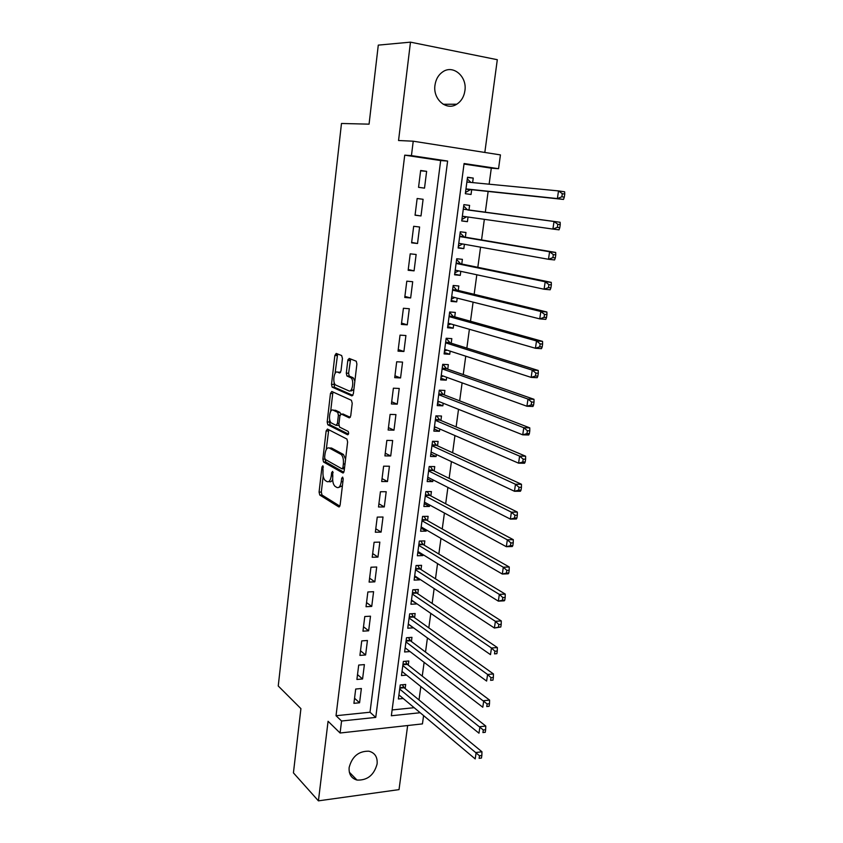 <?xml version="1.0" encoding="UTF-8"?>
<svg xmlns="http://www.w3.org/2000/svg" width="843" height="843" viewBox="0 0 843 843"><rect width="100%" height="100%" fill="white"/><g stroke="black" fill="none" stroke-linecap="round" stroke-linejoin="round"><path stroke-width="1.26" d="M322.88 465.757L321.973 467.001L319.075 492.091L319.76 495.031L338.728 506.875L340.108 505.126L343.185 479.245L342.627 477.085L341.657 478.36L341.257 481.711C340.477 486.316 339.012 488.223 336.873 487.444L334.998 486.306C333.154 484.43 332.405 481.248 332.753 476.759L332.669 471.374L331.657 472.596L331.278 475.895C330.519 480.436 329.097 482.333 327.021 481.585L325.208 480.478C323.417 478.655 322.7 475.526 323.038 471.1L322.88 465.757M434.977 85.196C432.733 99.305 446.537 111.128 456.748 104.216C461.258 101.286 463.977 96.787 464.904 90.717C467.296 76.587 453.176 64.342 442.723 71.876C438.423 74.869 435.852 79.305 434.977 85.196M349.15 767.467C348.675 774.18 351.289 778.374 357 780.06C367.348 780.502 374.05 775.128 377.116 763.937C377.632 757.003 374.872 752.757 368.834 751.187C358.654 751.039 352.089 756.466 349.15 767.467M342.448 358.444L341.647 355.535L336.199 353.438L334.85 355.483L331.52 384.324L332.131 387.116L351.921 395.894L353.354 393.871L356.895 364.071L356.273 361.226L349.192 358.444L347.79 360.519L346.304 373.143L346.926 375.967L351.004 377.812C354.387 380.33 352.363 392.775 348.897 390.878L335.514 384.945C332.268 382.574 334.134 370.372 337.485 372.1L339.613 372.985L340.994 370.962L342.448 358.444M404.724 155.165L336.03 715.718L370.003 712.23L440.668 160.56L404.724 155.165L411.447 155.618L413.228 141.202L500.436 154.901L498.55 168.705L464.082 163.531L391.352 715.76L420.172 712.725M423.586 715.602L422.448 723.895L340.098 733.01L328.075 721.281L318.422 800.85L293.427 772.873L300.919 708.636L278.243 685.991L341.478 123.478L369.065 124.153L378.286 45.122L410.478 42.15L398.549 140.518L413.228 141.202M340.098 733.01L341.573 721.007L375.746 717.404L447.612 161.055L411.447 155.618M336.03 715.718L341.573 721.007M327.453 429.076L326.136 430.942L322.88 459.108L323.543 462.006L342.764 472.923L344.155 471.1L347.622 442.017L346.937 439.066L327.453 429.076M327.179 421.943L330.467 393.439L331.805 391.479L351.405 400.277L352.226 403.281L350.73 415.915L349.308 417.875L341.267 414.039L339.887 415.978L338.928 424.187L339.581 427.085L348.17 431.405C348.907 433.154 348.739 434.282 347.653 434.809L327.811 424.788L327.179 421.943L329.434 422.006L329.708 419.656M484.82 152.446L497.307 59.705L410.478 42.15M318.422 800.85L399.024 789.617L407.654 725.528M472.628 182.604L473.239 178.063L467.475 177.536M473.239 178.063L467.517 177.241L465.336 193.7L471.047 194.48L471.68 189.696M468.95 210.139L469.593 205.386L463.882 204.659M468.034 217.02L467.422 221.667L461.743 220.824M464.398 244.291L463.819 248.622L458.192 247.589M465.347 237.199L465.979 232.478L460.289 231.804L458.139 248L463.819 248.622M460.794 271.33L460.257 275.366L454.683 274.133M461.764 264.028L462.396 259.349L456.716 258.748L454.588 274.807L460.257 275.366M457.212 298.148L456.716 301.878L451.195 300.466M458.213 290.635L458.834 285.998L453.176 285.471L451.068 301.404L456.716 301.878M453.671 324.755L453.207 328.18L447.728 326.578M454.693 317.031L455.315 312.426L449.667 311.973L447.57 327.769L453.207 328.18M450.151 351.131L449.73 354.271L444.293 352.49M451.205 343.206L451.816 338.644L446.179 338.264L444.103 353.934L449.73 354.271M446.653 377.295L446.274 380.151L440.889 378.18M447.738 369.171L448.339 364.65L442.723 364.334L440.668 379.877L446.274 380.151M443.197 403.249L442.849 405.82L437.517 403.671M444.303 394.935L444.904 390.435L439.298 390.193L437.254 405.609L442.849 405.82M439.761 428.992L439.456 431.279L434.166 428.961M440.9 420.478L441.49 416.02L435.894 415.852L433.871 431.142L439.456 431.279M436.358 454.525L436.084 456.537L430.836 454.05M437.517 445.831L438.107 441.405L432.522 441.3L430.52 456.463L436.084 456.537M432.975 479.846L432.744 481.595L427.538 478.94M434.156 470.974L434.746 466.579L429.182 466.537L427.19 481.585L432.744 481.595M429.624 504.968L429.424 506.453L424.271 503.64M430.836 495.916L431.416 491.564L425.863 491.585L423.881 506.517L429.424 506.453M426.295 529.899L426.136 531.111L421.015 528.139M427.527 520.658L428.107 516.337L422.575 516.422L420.604 531.238L426.136 531.111M422.996 554.62L422.87 555.579L417.801 552.439M424.261 545.21L424.83 540.921L419.308 541.069L417.359 555.769L422.87 555.579M419.73 579.152L419.635 579.858L414.598 576.559M421.005 569.562L421.574 565.316L416.063 565.527L414.134 580.1L419.635 579.858M416.484 603.493L411.426 600.49M417.78 593.735L418.349 589.52L412.849 589.784L410.931 604.252L416.421 603.946M413.26 627.635L408.286 624.241M414.587 617.708L415.146 613.525L409.656 613.852L407.759 628.214L413.228 627.845M411.416 641.502L411.964 637.35L406.495 637.74L404.608 651.987L410.035 651.565M408.265 665.116L408.813 660.996L403.354 661.439L401.479 675.57L406.6 675.127M355.704 689.037L353.912 703.336L359.571 702.777L361.373 688.52L355.704 689.037M358.707 665.064L356.905 679.469L362.574 678.973L364.387 664.6L358.707 665.064M361.742 640.891L359.919 655.411L365.609 654.979L367.432 640.49L361.742 640.891M364.787 616.528L362.954 631.175L368.654 630.796L370.499 616.191L364.787 616.528M367.864 591.976L366.02 606.728L371.731 606.412L373.586 591.691L367.864 591.976M370.962 567.223L369.108 582.091L374.829 581.839L376.705 567.002L370.962 567.223M374.092 542.26L372.216 557.265L377.959 557.075L379.845 542.112L374.092 542.26M377.243 517.107L375.346 532.228L381.11 532.102L383.017 517.022L377.243 517.107M380.425 491.743L378.507 506.991L384.282 506.928L386.199 491.722L380.425 491.743M383.618 466.179L381.7 481.543L387.485 481.553L389.424 466.221L383.618 466.179M386.853 440.404L384.914 455.894L390.72 455.968L392.669 440.51L386.853 440.404M390.109 414.408L388.149 430.025L393.976 430.172L395.936 414.587L390.109 414.408M393.386 388.201L391.415 403.955L397.253 404.166L399.234 388.454L393.386 388.201M337.232 355.008L336.188 354.945L337.168 355.325M348.001 359.529L350.14 360.361M396.695 361.784L394.714 377.664L400.562 377.938L402.564 362.1L396.695 361.784M400.035 335.135L398.033 351.152L403.902 351.499L405.915 335.535L400.035 335.135M403.407 308.264L401.384 324.418L407.264 324.84L409.298 308.738L403.407 308.264M406.8 281.172L404.756 297.463L410.657 297.958L412.701 281.72L406.8 281.172M410.214 253.848L408.16 270.276L414.071 270.856L416.136 254.481L410.214 253.848M413.671 226.303L411.595 242.858L417.527 243.511L419.603 226.999L413.671 226.303M417.148 198.505L415.062 215.207L421.005 215.945L423.102 199.296L417.148 198.505L423.102 199.296M424.514 188.137L426.632 171.34L420.657 170.486L418.549 187.325L424.514 188.137M419.013 699.953L420.836 686.539M422.248 676.118L424.124 662.345M425.515 652.082L427.433 637.961M428.813 627.856L430.784 613.367M432.132 603.44L434.145 588.593M435.473 578.825L437.549 563.598M438.845 554.009L440.973 538.414M442.248 529.004L444.419 513.018M445.673 503.787L447.907 487.423M449.129 478.371L451.416 461.606M452.617 452.744L454.946 435.578M456.126 426.906L458.518 409.329M459.667 400.857L462.112 382.87M463.239 374.587L465.747 356.189M466.843 348.106L469.403 329.276M470.468 321.404L473.092 302.142M474.135 294.47L476.811 274.776M477.823 267.315L480.563 247.168M481.553 239.928L484.346 219.338M485.305 212.31L488.139 191.445M489.119 184.206L491.3 168.157L464.019 164.058M392.111 709.954L414.166 707.688M405.135 688.541L405.683 684.453L400.235 684.959L398.381 698.973L403.217 698.499M467.422 221.667L461.722 220.961L463.892 204.638L469.593 205.386M491.3 168.157L498.55 168.705M370.003 712.23L375.746 717.404M440.668 160.56L447.612 161.055M359.571 702.777L354.555 698.257M362.574 678.973L357.516 674.611M365.609 654.979L360.498 650.785M368.654 630.796L363.512 626.77M371.731 606.412L366.536 602.566M374.829 581.839L369.592 578.161M377.959 557.075L372.68 553.577M381.11 532.102L375.778 528.782M384.282 506.928L378.907 503.798M387.485 481.553L382.069 478.603M390.72 455.968L385.251 453.207M393.976 430.172L388.454 427.612M397.253 404.166L391.689 401.795M400.562 377.938L394.945 375.778M403.902 351.499L398.233 349.539M407.264 324.84L401.542 323.09M410.657 297.958L404.882 296.42M414.071 270.856L408.254 269.528M417.527 243.511L411.647 242.405M421.005 215.945L415.072 215.06M426.632 171.34L420.615 170.823M328.759 481.585L329.276 481.585C330.561 482.238 331.689 481.532 332.648 479.456M338.707 487.444L342.406 485.779M323.175 476.074L321.32 492.08L322.005 495.02L339.866 506.137M325.113 459.351L325.798 462.027L343.86 472.249M328.738 429.73L326.241 449.604M324.629 457.306L325.166 459.382L341.973 468.824L342.943 467.538L343.364 463.987C343.712 459.519 342.985 456.358 341.162 454.482L329.255 448.002C327.168 447.38 325.767 449.319 325.029 453.85L324.629 457.306M342.353 468.824L344.418 468.887M345.567 459.214L343.459 454.514L340.793 454.24M329.971 448.012L331.52 448.044L343.09 454.272M330.646 411.5L332.732 393.523L330.467 393.439M333.154 392.09L332.732 393.523M350.319 417.327L343.122 414.103M348.496 434.124L330.203 424.925L327.938 424.872M333.122 410.151C329.75 408.212 327.959 420.552 331.257 422.901L336.062 425.346L337.421 423.439L338.38 415.251L337.737 412.385L333.122 410.151L334.281 410.193M336.505 425.367L338.918 425.357M340.667 414.113L339.866 412.353L337.59 412.28M335.398 410.225L339.866 412.353M329.434 422.006L330.203 424.925M338.844 372.174L340.509 372.522M351.215 390.973L353.881 389.424M354.861 381.162L353.322 377.927L350.488 377.485M350.635 359.002L348.612 373.249L349.234 376.083L352.796 377.59M334.06 382.027L334.397 387.211L352.89 395.388M337.643 353.986L335.05 373.481M398.918 694.895L475.21 758.921L476.147 752.504L481.964 751.766L404.187 687.762L402.396 684.758M479.509 755.781L479.13 758.352L481.458 758.047L481.838 755.476L479.509 755.781L399.698 689.047M481.458 758.047L479.13 758.352M481.964 751.766L481.838 755.476M402.027 671.46L478.982 733.189L479.93 726.719L485.768 726.044L407.306 664.368L405.43 661.27M483.313 729.975L482.923 732.567L485.262 732.293L485.642 729.701L483.313 729.975L402.806 665.57M485.262 732.293L482.923 732.567M485.768 726.044L485.642 729.701M405.156 647.835L482.786 707.235L483.745 700.712L489.593 700.111L410.446 640.785L408.465 637.603M487.138 703.947L486.759 706.56L489.098 706.308L489.488 703.705L487.138 703.947L405.947 641.902M489.098 706.308L486.759 706.56M489.593 700.111L489.488 703.705M408.318 624.031L486.622 681.06L487.591 674.474L493.461 673.947L413.618 617.023L411.532 613.746M491.005 677.688L490.626 680.333L492.976 680.111L493.355 677.477L491.005 677.688L487.591 674.474L409.108 618.045M492.976 680.111L490.626 680.333M493.461 673.947L493.355 677.477M411.489 600.037L490.5 654.653L491.469 648.014L497.349 647.55L416.8 593.072L414.608 589.7M494.915 651.207L494.514 653.873L496.875 653.673L497.265 651.017L494.915 651.207L491.469 648.014L412.29 594.009M496.875 653.673L494.514 653.873M497.349 647.55L497.265 651.017M414.693 575.864L494.409 628.014L495.389 621.323L501.279 620.933L420.014 568.93L417.706 565.463M498.845 624.494L498.455 627.171L500.816 627.013L501.206 624.336L498.845 624.494L495.389 621.323L415.504 569.784M500.816 627.013L494.409 628.014L498.455 627.171M501.279 620.933L501.206 624.336M417.928 551.491L498.35 601.143L499.341 594.389L505.242 594.083L423.207 544.578L420.815 541.027M502.818 597.539L502.417 600.248L504.788 600.121L505.178 597.413L502.818 597.539L499.341 594.389L418.739 545.368M504.788 600.121L504.251 600.817L498.35 601.143L502.417 600.248M505.242 594.083L505.178 597.413M421.184 526.928L502.323 574.041L503.324 567.223L509.246 566.991L426.526 520.089L423.945 516.401M506.822 570.353L506.422 573.082L508.793 572.987L509.193 570.258L506.822 570.353L503.324 567.223L421.995 520.753M508.793 572.987L508.245 573.788L502.323 574.041L506.422 573.082M509.246 566.991L509.193 570.258M424.461 502.165L506.327 546.696L507.338 539.815L513.282 539.657L429.825 495.378L427.085 491.574M510.858 542.924L510.458 545.684L512.839 545.611L513.239 542.86L510.858 542.924L507.338 539.815L425.283 495.947M512.839 545.611L512.27 546.517L506.327 546.696L510.458 545.684M513.282 539.657L513.239 542.86M427.707 477.707L428.402 477.528M427.77 477.212L510.384 519.098L511.395 512.165L517.349 512.08L433.133 470.468L430.246 466.548M514.936 515.252L514.525 518.034L516.917 517.992L517.328 515.21L514.936 515.252L511.395 512.165L428.602 470.931M516.917 517.992L516.327 519.003L510.384 519.098L514.525 518.034M517.349 512.08L517.328 515.21M431.005 452.807L432.069 452.501M431.1 452.048L514.462 491.269L515.484 484.272L521.459 484.261L436.484 445.357L433.418 441.31M519.056 487.328L518.635 490.131L521.027 490.12L521.438 487.328L519.056 487.328L515.484 484.272L431.943 445.726M521.027 490.12L520.426 491.248L514.462 491.269L518.635 490.131M521.459 484.261L521.438 487.328M434.324 427.707L435.757 427.253M434.461 426.684L518.582 463.176L519.615 456.116L525.6 456.2L439.856 420.046L436.6 415.873M523.197 459.15L522.786 461.985L525.178 462.006L525.6 459.182L523.197 459.15L519.615 456.116L435.304 420.32M525.178 462.006L524.557 463.239L518.582 463.176L522.786 461.985M525.6 456.2L525.6 459.182M437.675 402.406L439.488 401.774M437.854 401.12L522.734 434.84L523.777 427.717L529.783 427.875L443.26 394.524L439.783 390.214M527.391 430.731L526.97 433.587L529.372 433.639L529.794 430.794L527.391 430.731L523.777 427.717L438.697 394.703M529.372 433.639L528.73 434.977L522.734 434.84L526.97 433.587M529.783 427.875L529.794 430.794M441.058 376.905L443.249 376.062M441.268 375.346L526.928 406.242L527.981 399.055L533.998 399.297L446.685 368.802L442.986 364.345M531.617 402.037L531.195 404.925L533.598 405.009L534.019 402.132L531.617 402.037L527.981 399.055L442.122 368.876M533.598 405.009L532.945 406.474L526.928 406.242L531.195 404.925M533.998 399.297L534.019 402.132M444.472 351.204L447.043 350.119M444.714 349.371L531.164 377.39L532.228 370.13L538.255 370.467L450.141 342.869L446.2 338.264M535.885 373.091L535.453 375.999L537.866 376.126L538.298 373.228L535.885 373.091L532.228 370.13L445.578 342.838M537.866 376.126L537.191 377.696L531.164 377.39L535.453 375.999M538.255 370.467L538.298 373.228M447.896 325.282L450.868 323.944M449.625 312.247L453.144 316.399L449.119 316.093M448.181 323.175L535.431 348.264L536.506 340.941L542.555 341.362L453.144 316.399M540.184 343.881L539.752 346.81L542.175 346.979L542.607 344.049L540.184 343.881L536.506 340.941L449.056 316.589M542.175 346.979L541.469 348.665L535.431 348.264L539.752 346.81M542.555 341.362L542.607 344.049M451.363 299.16L454.735 297.526M453.102 286.009L456.653 290.066L452.617 289.697M451.679 296.757L539.741 318.875L540.827 311.488L546.886 311.994L456.653 290.066M544.525 314.397L544.093 317.358L546.517 317.558L546.949 314.597L544.525 314.397L540.827 311.488L452.565 290.129M546.517 317.558L545.8 319.371L539.741 318.875L544.093 317.358M546.886 311.994L546.949 314.597M454.851 272.816L458.634 270.866M455.315 270.16L544.093 289.223L545.189 281.762L551.259 282.363L460.668 263.796L456.621 259.56M548.909 284.639L548.466 287.632L550.9 287.863L551.343 284.881L548.909 284.639L545.189 281.762L456.095 263.438M550.9 287.863L550.163 289.792L544.093 289.223L548.466 287.632M551.259 282.363L551.343 284.881M458.371 246.261L462.565 243.964M458.771 243.279L548.487 259.286L549.583 251.762L555.674 252.447L464.24 237.009L460.162 232.9M553.335 254.607L552.892 257.631L555.326 257.895L555.769 254.881L553.335 254.607L549.583 251.762L459.656 236.535M555.326 257.895L554.568 259.95L548.487 259.286L552.892 257.631M555.674 252.447L555.769 254.881M461.922 219.486L466.569 216.809M463.703 206.008L467.349 209.728L463.281 209.201L467.349 209.728M462.354 216.208L552.913 229.075L554.03 221.477L560.131 222.267L467.391 209.77M557.803 224.301L557.349 227.347L559.794 227.652L560.237 224.607L557.803 224.301L554.03 221.477L467.844 209.991M559.794 227.652L559.014 229.833L552.913 229.075L557.349 227.347M560.131 222.267L560.237 224.607M465.494 192.489L470.563 189.58L563.503 199.433L557.392 198.579L558.509 190.908L466.885 182.046M467.296 178.906L470.91 182.436M465.968 188.906L557.392 198.579L561.849 196.777L564.304 197.125L564.757 194.059L562.302 193.7L561.849 196.777M562.302 193.7L558.509 190.908L564.631 191.793L564.757 194.059M564.304 197.125L563.503 199.433M323.417 467.011L321.973 467.001M343.185 478.36L341.657 478.36M333.154 472.596L331.657 472.596M332.859 475.905L331.278 475.895M342.89 481.711L341.257 481.711M339.339 506.875L338.728 506.875M322.068 495.062L319.824 495.073M321.32 492.08L319.075 492.091M343.322 472.934L342.764 472.923M325.893 462.09L323.638 462.069M324.924 459.129L322.88 459.108M328.391 430.994L326.136 430.942M344.576 467.549L342.943 467.538M344.998 463.998L343.364 463.987M331.52 448.044L329.255 448.002M343.554 414.113L341.267 414.039M339.012 423.492L337.421 423.439M340.014 415.304L338.38 415.251M339.771 372.216L337.485 372.1M349.423 376.199L347.116 376.094M348.612 373.249L346.304 373.143M350.098 360.646L347.79 360.519M334.566 387.316L332.3 387.222M333.786 384.419L331.52 384.324M337.126 355.609L334.85 355.483M404.187 687.762L399.814 688.173M403.765 687.235L399.888 687.593M407.306 664.368L402.922 664.727M406.884 663.841L402.996 664.168M410.446 640.785L406.052 641.101M410.025 640.28L406.126 640.554M413.618 617.023L409.203 617.287M413.186 616.528L409.276 616.76M416.8 593.072L412.385 593.293M416.368 592.587L412.448 592.787M415.588 569.099L420.004 568.92L415.588 569.109M419.582 568.467L415.652 568.614M423.26 544.61L418.823 544.736M422.817 544.146L418.887 544.262M426.526 520.089L422.08 520.163M426.084 519.646L422.132 519.709M429.825 495.378L425.357 495.399M429.372 494.946L425.42 494.967M433.133 470.468L428.666 470.436M432.691 470.046L428.718 470.025M436.484 445.357L431.995 445.273M436.031 444.956L432.048 444.883M439.856 420.046L435.357 419.909M439.393 419.656L435.409 419.54M443.26 394.524L438.75 394.345M442.796 394.155L438.792 393.987M446.685 368.802L442.164 368.56M446.21 368.444L442.206 368.233M450.141 342.869L445.61 342.574M449.667 342.532L445.652 342.269M453.618 316.736L449.077 316.378M457.127 290.371L452.586 289.96M460.668 263.796L456.116 263.332M460.183 263.501L456.147 263.09M460.162 243.532L458.75 243.374M464.24 237.009L459.667 236.483M463.755 236.725L459.698 236.251M466.39 216.893L462.333 216.377M470.015 189.728L465.937 189.159M470.563 189.58L465.968 188.948M456.748 104.216L443.218 104.279M357 780.06L349.339 772.22M322.005 495.02L319.76 495.031M325.798 462.027L323.543 462.006M343.459 454.514L341.162 454.482M340.014 412.448L337.737 412.385M330.077 424.84L327.811 424.788M353.322 377.927L351.004 377.812M349.234 376.083L346.926 375.967M334.397 387.211L332.131 387.116M423.207 544.578L418.823 544.704M426.453 520.036L422.08 520.11M429.709 495.305L425.367 495.326M432.996 470.373L428.676 470.352M436.316 445.252L432.016 445.178M439.656 419.919L435.378 419.793M443.018 394.387L438.771 394.218M446.421 368.654L442.185 368.433M449.846 342.711L445.631 342.437M453.292 316.557L449.098 316.23M456.78 290.182L452.607 289.802M460.289 263.596L456.137 263.174M463.819 236.799L459.688 236.314"/></g></svg>

